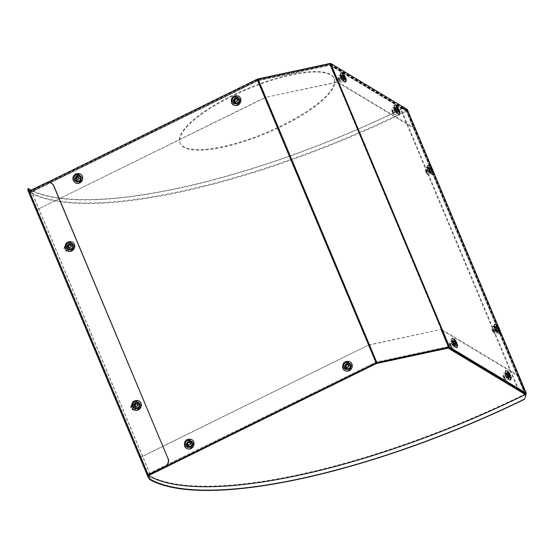 <?xml version="1.0" encoding="UTF-8"?>
<svg xmlns="http://www.w3.org/2000/svg" width="554" height="554" viewBox="0 0 554 554"><rect width="100%" height="100%" fill="white"/><g stroke="black" fill="none" stroke-linecap="round" stroke-linejoin="round"><path stroke-width="0.42" stroke-dasharray="2.77 2.08" d="M235.526 98.197A2.888 2.708 -59 0 0 235.111 103.231A2.888 2.708 -59 0 0 239.349 100.835A2.888 2.708 -59 0 0 235.526 98.197M237.479 103.189A2.888 2.708 121 0 1 234.086 99.242A2.888 2.708 121 0 1 239.155 100.717A2.888 2.708 121 0 1 237.479 103.189M77.304 176.04A2.888 2.708 -59 0 0 76.888 181.075A2.888 2.708 -59 0 0 81.126 178.679A2.888 2.708 -59 0 0 77.304 176.04M79.257 181.033A2.888 2.708 121 0 1 75.863 177.086A2.888 2.708 121 0 1 80.932 178.561A2.888 2.708 121 0 1 79.257 181.033M396.893 110.634A2.888 0.568 -116.2 0 1 397.301 112.711A2.888 0.568 -116.2 0 1 395.514 110.364A2.888 0.568 -116.2 0 1 394.753 107.518A2.888 0.568 -116.2 0 1 396.893 110.634M396.325 110.911A2.888 0.568 63.8 0 0 394.185 107.801A2.888 0.568 63.8 0 0 394.954 110.641A2.888 0.568 63.8 0 0 396.74 112.988A2.888 0.568 63.8 0 0 396.325 110.911M343.217 78.37A2.888 0.568 -116.2 0 1 343.632 80.441A2.888 0.568 -116.2 0 1 341.839 78.1A2.888 0.568 -116.2 0 1 341.077 75.254A2.888 0.568 -116.2 0 1 343.217 78.37M342.649 78.647A2.888 0.568 63.8 0 0 340.509 75.531A2.888 0.568 63.8 0 0 341.278 78.377A2.888 0.568 63.8 0 0 343.065 80.718A2.888 0.568 63.8 0 0 342.649 78.647M232.098 95.579A83.509 23.96 157.3 0 0 179.995 142.842A83.509 23.96 157.3 0 0 281.938 125.536A83.509 23.96 157.3 0 0 334.034 78.273A83.509 23.96 157.3 0 0 232.098 95.579M282.173 126.104A83.509 23.96 -22.7 0 1 180.237 143.41A83.509 23.96 -22.7 0 1 247.991 89.028A83.509 23.96 -22.7 0 1 334.27 78.841A83.509 23.96 -22.7 0 1 282.173 126.104M257.381 79.783L29.556 191.871A321.188 92.165 157.3 0 0 406.428 110.807L407.232 110.71L408.035 111.389L415.168 128.41L337.822 81.923L330.69 64.894L329.928 64.236L257.548 79.672L264.777 97.629L36.786 209.8L29.556 191.871L257.381 79.783L329.138 64.347L330.309 64.894L337.448 81.923L265.352 97.428L258.219 80.399L257.381 79.783L264.971 97.746L36.786 209.8M406.664 111.375L329.381 64.915L329.138 64.347L406.428 110.807L406.664 111.375A321.188 92.165 -22.7 0 1 29.798 192.439L36.98 209.918M329.381 64.915L330.122 65.171L329.381 64.915L330.046 65.171L329.381 64.915L257.617 80.351L29.798 192.439L29.84 192.889L257.839 80.718L29.84 192.889M257.617 80.351L257.839 80.718M265.089 97.705L257.956 80.676L330.046 65.171L337.185 82.2L265.352 97.428M257.956 80.676L330.046 65.171M337.261 82.2L330.122 65.171L407.467 111.666L414.607 128.694L337.261 82.2L337.822 81.923M330.122 65.171L330.69 64.894L408.035 111.389L407.467 111.666M414.607 128.694L415.168 128.41M67.9 250.713A2.888 2.708 121 0 1 64.506 246.759A2.888 2.708 121 0 1 69.575 248.24A2.888 2.708 121 0 1 67.9 250.713M68.087 250.823A2.888 2.708 -59 0 0 68.509 245.796A2.888 2.708 -59 0 0 64.693 246.876A2.888 2.708 -59 0 0 68.087 250.823M348.431 368.715A2.888 2.708 121 0 1 345.038 364.767A2.888 2.708 121 0 1 350.107 366.242A2.888 2.708 121 0 1 348.431 368.715M348.618 368.832A2.888 2.708 -59 0 0 349.041 363.805A2.888 2.708 -59 0 0 345.225 364.885A2.888 2.708 -59 0 0 348.618 368.832M237.098 103.12A2.888 2.708 121 0 1 233.705 99.166A2.888 2.708 121 0 1 238.774 100.648A2.888 2.708 121 0 1 237.098 103.12M237.285 103.231A2.888 2.708 -59 0 0 237.708 98.203A2.888 2.708 -59 0 0 233.892 99.284A2.888 2.708 -59 0 0 237.285 103.231M78.876 180.964A2.888 2.708 121 0 1 75.483 177.01A2.888 2.708 121 0 1 80.552 178.492A2.888 2.708 121 0 1 78.876 180.964M79.07 181.075A2.888 2.708 -59 0 0 79.485 176.047A2.888 2.708 -59 0 0 75.676 177.128A2.888 2.708 -59 0 0 79.07 181.075M190.209 446.559A2.888 2.708 121 0 1 186.816 442.611A2.888 2.708 121 0 1 191.885 444.086A2.888 2.708 121 0 1 190.209 446.559M190.403 446.676A2.888 2.708 -59 0 0 190.818 441.642A2.888 2.708 -59 0 0 187.01 442.729A2.888 2.708 -59 0 0 190.403 446.676M134.504 409.614A2.888 2.708 121 0 1 131.111 405.666A2.888 2.708 121 0 1 136.187 407.142A2.888 2.708 121 0 1 134.504 409.614M134.698 409.731A2.888 2.708 -59 0 0 135.121 404.697A2.888 2.708 -59 0 0 131.305 405.784A2.888 2.708 -59 0 0 134.698 409.731M150.189 474.328L31.246 190.569L257.714 79.208L330.122 63.703L406.788 109.789L407.356 109.512M31.246 190.569L47.166 182.529M149.989 474.196L31.052 190.458M429.191 167.426A2.888 0.568 -116.2 0 1 430.957 170.12A2.888 0.568 -116.2 0 1 431.538 172.578A2.888 0.568 -116.2 0 1 429.752 170.23A2.888 0.568 -116.2 0 1 428.99 167.391A2.888 0.568 -116.2 0 1 429.191 167.426M428.63 167.71A2.888 0.568 63.8 0 0 428.422 167.668A2.888 0.568 63.8 0 0 429.184 170.514A2.888 0.568 63.8 0 0 430.977 172.855A2.888 0.568 63.8 0 0 430.396 170.397A2.888 0.568 63.8 0 0 428.63 167.71M495.802 326.334A2.888 0.568 -116.2 0 1 497.568 329.021A2.888 0.568 -116.2 0 1 498.15 331.479A2.888 0.568 -116.2 0 1 496.363 329.138A2.888 0.568 -116.2 0 1 495.595 326.292A2.888 0.568 -116.2 0 1 495.802 326.334M495.234 326.611A2.888 0.568 63.8 0 0 495.034 326.569A2.888 0.568 63.8 0 0 495.795 329.415A2.888 0.568 63.8 0 0 497.582 331.763A2.888 0.568 63.8 0 0 497 329.298A2.888 0.568 63.8 0 0 495.234 326.611M341.846 75.019A2.888 0.568 -116.2 0 1 343.612 77.705A2.888 0.568 -116.2 0 1 344.193 80.164A2.888 0.568 -116.2 0 1 342.407 77.823A2.888 0.568 -116.2 0 1 341.645 74.977A2.888 0.568 -116.2 0 1 341.846 75.019M341.285 75.296A2.888 0.568 63.8 0 0 341.077 75.254A2.888 0.568 63.8 0 0 341.839 78.1A2.888 0.568 63.8 0 0 343.632 80.441A2.888 0.568 63.8 0 0 343.051 77.982A2.888 0.568 63.8 0 0 341.285 75.296M395.521 107.282A2.888 0.568 -116.2 0 1 397.287 109.969A2.888 0.568 -116.2 0 1 397.869 112.427A2.888 0.568 -116.2 0 1 396.082 110.087A2.888 0.568 -116.2 0 1 395.314 107.241A2.888 0.568 -116.2 0 1 395.521 107.282M394.954 107.559A2.888 0.568 63.8 0 0 394.753 107.518A2.888 0.568 63.8 0 0 395.514 110.364A2.888 0.568 63.8 0 0 397.301 112.711A2.888 0.568 63.8 0 0 396.719 110.246A2.888 0.568 63.8 0 0 394.954 107.559M506.855 372.884A2.888 0.568 -116.2 0 1 508.62 375.57A2.888 0.568 -116.2 0 1 509.202 378.029A2.888 0.568 -116.2 0 1 507.416 375.688A2.888 0.568 -116.2 0 1 506.647 372.842A2.888 0.568 -116.2 0 1 506.855 372.884M506.287 373.161A2.888 0.568 63.8 0 0 506.086 373.119A2.888 0.568 63.8 0 0 506.848 375.965A2.888 0.568 63.8 0 0 508.634 378.306A2.888 0.568 63.8 0 0 508.053 375.847A2.888 0.568 63.8 0 0 506.287 373.161A2.888 0.568 -116.2 0 1 508.053 375.847A2.888 0.568 -116.2 0 1 508.634 378.306A2.888 0.568 -116.2 0 1 506.848 375.965A2.888 0.568 -116.2 0 1 506.086 373.119A2.888 0.568 -116.2 0 1 506.287 373.161M453.179 340.62A2.888 0.568 -116.2 0 1 454.945 343.307A2.888 0.568 -116.2 0 1 455.526 345.765A2.888 0.568 -116.2 0 1 453.74 343.425A2.888 0.568 -116.2 0 1 452.978 340.578A2.888 0.568 -116.2 0 1 453.179 340.62M452.618 340.897A2.888 0.568 63.8 0 0 452.41 340.855A2.888 0.568 63.8 0 0 453.179 343.702A2.888 0.568 63.8 0 0 454.966 346.042A2.888 0.568 63.8 0 0 454.384 343.584A2.888 0.568 63.8 0 0 452.618 340.897A2.888 0.568 -116.2 0 1 454.384 343.584A2.888 0.568 -116.2 0 1 454.966 346.042A2.888 0.568 -116.2 0 1 453.179 343.702A2.888 0.568 -116.2 0 1 452.41 340.855A2.888 0.568 -116.2 0 1 452.618 340.897M432.293 169.005L433.131 171.006M498.898 327.913L499.743 329.914M525.732 393.555L406.788 109.789M429.689 172.557A3.213 0.623 -116.2 0 1 427.736 169.566A3.213 0.623 -116.2 0 1 427.086 166.837A3.213 0.623 -116.2 0 1 429.066 169.441A3.213 0.623 -116.2 0 1 429.918 172.599A3.213 0.623 -116.2 0 1 429.689 172.557M429.128 172.834A3.213 0.623 63.8 0 0 429.35 172.876A3.213 0.623 63.8 0 0 428.498 169.718A3.213 0.623 63.8 0 0 426.518 167.114A3.213 0.623 63.8 0 0 427.169 169.843A3.213 0.623 63.8 0 0 429.128 172.834M496.301 331.458A3.213 0.623 -116.2 0 1 494.348 328.467A3.213 0.623 -116.2 0 1 493.697 325.738A3.213 0.623 -116.2 0 1 495.671 328.349A3.213 0.623 -116.2 0 1 496.529 331.507A3.213 0.623 -116.2 0 1 496.301 331.458M495.733 331.742A3.213 0.623 63.8 0 0 495.962 331.784A3.213 0.623 63.8 0 0 495.11 328.626A3.213 0.623 63.8 0 0 493.129 326.015A3.213 0.623 63.8 0 0 493.78 328.751A3.213 0.623 63.8 0 0 495.733 331.742M66.992 247.853A3.213 3.012 121.4 0 1 71.494 243.725A3.213 3.012 121.4 0 1 72.394 248.033A3.213 3.012 121.4 0 1 66.992 247.853M67.186 247.97A3.213 3.012 -58.6 0 0 72.588 248.15A3.213 3.012 -58.6 0 0 68.045 244.279A3.213 3.012 -58.6 0 0 67.186 247.97M133.604 406.761A3.213 3.012 121.4 0 1 138.105 402.626A3.213 3.012 121.4 0 1 139.006 406.941A3.213 3.012 121.4 0 1 133.604 406.761M133.798 406.878A3.213 3.012 -58.6 0 0 139.192 407.058A3.213 3.012 -58.6 0 0 134.657 403.18A3.213 3.012 -58.6 0 0 133.798 406.878M148.022 475.29L28.967 191.268M519.977 390.092A6.426 1.253 -116.2 0 1 516.314 383.797L402.128 111.389A6.426 1.253 -116.2 0 1 401.2 106.783A6.426 1.253 -116.2 0 1 401.65 106.874L401.082 107.151L406.622 110.544L406.221 110.911L405.016 108.813L402.529 108.612A321.188 92.165 -22.7 0 1 31.218 190.14M402.529 108.612L404.822 108.695L405.937 109.893M525.164 394.67L405.743 109.775M28.448 188.651L27.887 188.928A321.832 92.345 157.3 0 0 402.716 108.729M148.022 475.332L29.106 191.601L28.483 191.739M401.082 107.151A6.426 1.253 63.8 0 0 400.632 107.06A6.426 1.253 63.8 0 0 401.56 111.666L515.746 384.074A6.426 1.253 63.8 0 0 520.026 390.909M401.65 106.874L407.162 110.239A1.288 0.367 -22.7 0 1 407.218 110.294A1.288 0.367 -22.7 0 1 406.407 111.022L525.358 394.787M51.508 183.291A6.426 6.025 -58.6 0 0 45.878 183.152L45.691 183.035M29.078 191.573L45.878 183.152M454.19 346.285A2.888 0.568 63.8 0 0 454.398 346.319A2.888 0.568 63.8 0 0 453.816 343.861A2.888 0.568 63.8 0 0 452.05 341.174A2.888 0.568 63.8 0 0 451.842 341.132A2.888 0.568 63.8 0 0 452.424 343.591A2.888 0.568 63.8 0 0 454.19 346.285M507.866 378.548A2.888 0.568 63.8 0 0 508.073 378.583A2.888 0.568 63.8 0 0 507.492 376.124A2.888 0.568 63.8 0 0 505.726 373.438A2.888 0.568 63.8 0 0 505.518 373.396A2.888 0.568 63.8 0 0 506.1 375.854A2.888 0.568 63.8 0 0 507.866 378.548M186.975 445.333A2.888 2.708 121 0 1 191.005 441.607A2.888 2.708 121 0 1 191.843 445.478A2.888 2.708 121 0 1 186.975 445.333M187.169 445.451A2.888 2.708 -59 0 0 192.03 445.596A2.888 2.708 -59 0 0 187.931 442.127A2.888 2.708 -59 0 0 187.169 445.451M345.197 367.489A2.888 2.708 121 0 1 349.228 363.763A2.888 2.708 121 0 1 350.059 367.634A2.888 2.708 121 0 1 345.197 367.489M345.391 367.607A2.888 2.708 -59 0 0 350.253 367.752A2.888 2.708 -59 0 0 346.153 364.283A2.888 2.708 -59 0 0 345.391 367.607M448.671 347.483L448.685 346.382L441.545 329.36L518.89 375.854L526.12 393.361M526.051 393.79L525.372 394.566L525.13 394.005L525.462 393.153L518.322 376.131L518.89 375.854M376.159 363.154L368.812 345.142L441.164 329.36L448.304 346.382L448.089 348.113L447.847 347.545L525.13 394.005A321.188 92.165 157.3 0 1 148.264 475.062L147.641 474.266L148.507 475.63L148.264 475.062L376.09 362.981L447.847 347.545L448.117 346.666L440.984 329.637L518.322 376.131M448.117 346.666L448.685 346.382L526.023 392.876L525.462 393.153L448.117 346.666M440.984 329.637L441.545 329.36M376.09 362.981L375.827 362.212L147.835 474.383L140.695 457.355L368.5 345.073L376.325 363.549L376.214 361.894L369.075 344.865L441.164 329.36M447.847 347.545L448.041 346.666L440.901 329.637M448.041 346.666L375.951 362.171L448.041 346.666M140.695 457.355L147.641 474.266L375.827 362.212L368.694 345.184M140.508 457.244L368.5 345.073M492.97 330.309A1.842 0.36 63.8 0 0 494.161 332.178A1.842 0.36 63.8 0 0 494.334 332.165A1.842 0.36 63.8 0 0 493.995 330.8A1.842 0.36 63.8 0 0 492.728 328.903A1.842 0.36 63.8 0 0 492.61 329.028A1.842 0.36 63.8 0 0 492.97 330.309M492.257 330.468A2.569 0.506 63.8 0 0 493.829 333.009A2.569 0.506 63.8 0 0 494.189 332.795A2.569 0.506 63.8 0 0 493.69 331.147A2.569 0.506 63.8 0 0 492.139 328.633A2.569 0.506 63.8 0 0 491.751 328.785A2.569 0.506 63.8 0 0 492.257 330.468M494.798 329.214A2.569 0.506 -116.2 0 1 494.383 327.248A2.569 0.506 -116.2 0 1 496.232 329.9A2.569 0.506 -116.2 0 1 496.654 331.86A2.569 0.506 -116.2 0 1 494.798 329.214M497.589 329.228A2.569 0.506 63.8 0 0 495.74 326.583A2.569 0.506 63.8 0 0 496.155 328.543A2.569 0.506 63.8 0 0 498.004 331.195A2.569 0.506 63.8 0 0 497.589 329.228M499.14 333.501A5.138 1.011 63.8 0 0 498.302 329.575A5.138 1.011 63.8 0 0 494.604 324.277M496.245 328.764L495.982 327.539L497.139 329.194L497.402 330.419L496.245 328.764M450.347 344.595A1.842 0.36 63.8 0 0 451.538 346.465A1.842 0.36 63.8 0 0 451.718 346.444A1.842 0.36 63.8 0 0 451.371 345.087A1.842 0.36 63.8 0 0 450.111 343.182A1.842 0.36 63.8 0 0 449.986 343.307A1.842 0.36 63.8 0 0 450.347 344.595M449.633 344.747A2.569 0.506 63.8 0 0 451.205 347.289A2.569 0.506 63.8 0 0 451.572 347.081A2.569 0.506 63.8 0 0 451.067 345.433A2.569 0.506 63.8 0 0 449.523 342.912A2.569 0.506 63.8 0 0 449.128 343.071A2.569 0.506 63.8 0 0 449.633 344.747M452.182 343.494A2.569 0.506 -116.2 0 1 451.759 341.534A2.569 0.506 -116.2 0 1 453.615 344.179A2.569 0.506 -116.2 0 1 454.031 346.146A2.569 0.506 -116.2 0 1 452.182 343.494M454.966 343.515A2.569 0.506 63.8 0 0 453.117 340.862A2.569 0.506 63.8 0 0 453.539 342.829A2.569 0.506 63.8 0 0 455.388 345.474A2.569 0.506 63.8 0 0 454.966 343.515M456.524 347.78A5.138 1.011 63.8 0 0 455.686 343.854A5.138 1.011 63.8 0 0 451.981 338.563M453.622 343.051L453.359 341.818L454.515 343.473L454.779 344.706L453.622 343.051M426.358 171.408A1.842 0.36 63.8 0 0 427.549 173.277A1.842 0.36 63.8 0 0 427.73 173.257A1.842 0.36 63.8 0 0 427.383 171.892A1.842 0.36 63.8 0 0 426.123 169.995A1.842 0.36 63.8 0 0 425.998 170.12A1.842 0.36 63.8 0 0 426.358 171.408M425.645 171.56A2.569 0.506 63.8 0 0 427.217 174.101A2.569 0.506 63.8 0 0 427.577 173.887A2.569 0.506 63.8 0 0 427.079 172.246A2.569 0.506 63.8 0 0 425.534 169.725A2.569 0.506 63.8 0 0 425.14 169.884A2.569 0.506 63.8 0 0 425.645 171.56M428.194 170.307A2.569 0.506 -116.2 0 1 427.771 168.347A2.569 0.506 -116.2 0 1 429.62 170.992A2.569 0.506 -116.2 0 1 430.043 172.952A2.569 0.506 -116.2 0 1 428.194 170.307M430.977 170.327A2.569 0.506 63.8 0 0 429.128 167.675A2.569 0.506 63.8 0 0 429.551 169.642A2.569 0.506 63.8 0 0 431.4 172.287A2.569 0.506 63.8 0 0 430.977 170.327M432.536 174.593A5.138 1.011 63.8 0 0 431.698 170.667A5.138 1.011 63.8 0 0 427.993 165.369M429.634 169.856L429.371 168.631L430.79 171.511L429.634 169.856M504.022 376.859A1.842 0.36 63.8 0 0 505.213 378.728A1.842 0.36 63.8 0 0 505.386 378.714A1.842 0.36 63.8 0 0 505.047 377.35A1.842 0.36 63.8 0 0 503.78 375.446A1.842 0.36 63.8 0 0 503.662 375.577A1.842 0.36 63.8 0 0 504.022 376.859M503.309 377.018A2.569 0.506 63.8 0 0 504.881 379.559A2.569 0.506 63.8 0 0 505.241 379.345A2.569 0.506 63.8 0 0 504.736 377.696A2.569 0.506 63.8 0 0 503.191 375.176A2.569 0.506 63.8 0 0 502.803 375.335A2.569 0.506 63.8 0 0 503.309 377.018M505.85 375.764A2.569 0.506 -116.2 0 1 505.435 373.798A2.569 0.506 -116.2 0 1 507.284 376.443A2.569 0.506 -116.2 0 1 507.706 378.41A2.569 0.506 -116.2 0 1 505.85 375.764M508.641 375.778A2.569 0.506 63.8 0 0 506.792 373.133A2.569 0.506 63.8 0 0 507.208 375.093A2.569 0.506 63.8 0 0 509.057 377.745A2.569 0.506 63.8 0 0 508.641 375.778M510.192 380.051A5.138 1.011 63.8 0 0 509.355 376.118A5.138 1.011 63.8 0 0 505.657 370.827M507.298 375.314L507.035 374.089L508.454 376.969L507.298 375.314M339.013 78.993A1.842 0.36 63.8 0 0 340.204 80.863A1.842 0.36 63.8 0 0 340.385 80.849A1.842 0.36 63.8 0 0 340.038 79.485A1.842 0.36 63.8 0 0 338.778 77.581A1.842 0.36 63.8 0 0 338.653 77.712A1.842 0.36 63.8 0 0 339.013 78.993M338.3 79.153A2.569 0.506 63.8 0 0 339.872 81.694A2.569 0.506 63.8 0 0 340.239 81.48A2.569 0.506 63.8 0 0 339.734 79.831A2.569 0.506 63.8 0 0 338.189 77.311A2.569 0.506 63.8 0 0 337.795 77.47A2.569 0.506 63.8 0 0 338.3 79.153M340.849 77.899A2.569 0.506 -116.2 0 1 340.426 75.933A2.569 0.506 -116.2 0 1 342.282 78.578A2.569 0.506 -116.2 0 1 342.697 80.545A2.569 0.506 -116.2 0 1 340.849 77.899M343.632 77.913A2.569 0.506 63.8 0 0 341.783 75.268A2.569 0.506 63.8 0 0 342.206 77.228A2.569 0.506 63.8 0 0 344.055 79.88A2.569 0.506 63.8 0 0 343.632 77.913M345.19 82.186A5.138 1.011 63.8 0 0 344.353 78.252A5.138 1.011 63.8 0 0 340.648 72.962M342.289 77.449L342.026 76.223L343.445 79.104L342.289 77.449M392.689 111.257A1.842 0.36 63.8 0 0 393.88 113.127A1.842 0.36 63.8 0 0 394.053 113.113A1.842 0.36 63.8 0 0 393.714 111.749A1.842 0.36 63.8 0 0 392.447 109.844A1.842 0.36 63.8 0 0 392.329 109.976A1.842 0.36 63.8 0 0 392.689 111.257M391.976 111.416A2.569 0.506 63.8 0 0 393.541 113.958A2.569 0.506 63.8 0 0 393.908 113.743A2.569 0.506 63.8 0 0 393.402 112.095A2.569 0.506 63.8 0 0 391.858 109.581A2.569 0.506 63.8 0 0 391.47 109.734A2.569 0.506 63.8 0 0 391.976 111.416M394.517 110.163A2.569 0.506 -116.2 0 1 394.102 108.196A2.569 0.506 -116.2 0 1 395.951 110.848A2.569 0.506 -116.2 0 1 396.373 112.808A2.569 0.506 -116.2 0 1 394.517 110.163M397.308 110.177A2.569 0.506 63.8 0 0 395.459 107.531A2.569 0.506 63.8 0 0 395.875 109.491A2.569 0.506 63.8 0 0 397.724 112.143A2.569 0.506 63.8 0 0 397.308 110.177M398.859 114.449A5.138 1.011 63.8 0 0 398.021 110.523A5.138 1.011 63.8 0 0 394.323 105.225M395.958 109.713L395.701 108.487L397.114 111.368L395.958 109.713M79.561 180.756A1.842 1.724 -59 0 0 80.6 178.374A1.842 1.724 -59 0 0 78.343 177.439A1.842 1.724 -59 0 0 77.304 179.821A1.842 1.724 -59 0 0 79.561 180.756M79.977 181.518A2.569 2.41 -59 0 0 81.431 178.194A2.569 2.41 -59 0 0 78.28 176.885A2.569 2.41 -59 0 0 76.826 180.209A2.569 2.41 -59 0 0 79.977 181.518M79.111 180.999A2.569 2.41 121 0 1 75.829 178.554A2.569 2.41 121 0 1 79.589 176.484A2.569 2.41 121 0 1 79.111 180.999M76.958 176.089A2.569 2.41 -59 0 0 76.48 180.611A2.569 2.41 -59 0 0 80.24 178.533A2.569 2.41 -59 0 0 76.958 176.089M80.455 174.004A5.138 4.82 -59 0 0 72.927 178.146A5.138 4.82 -59 0 0 75.157 182.813M78.419 176.941A1.607 1.503 121 0 1 78.398 179.891A1.607 1.503 121 0 1 76.798 179.634M235.568 102.075A1.842 1.724 -59 0 0 237.881 102.871A1.842 1.724 -59 0 0 238.788 100.433A1.842 1.724 -59 0 0 236.468 99.644A1.842 1.724 -59 0 0 235.568 102.075M235.104 102.504A2.569 2.41 -59 0 0 238.338 103.612A2.569 2.41 -59 0 0 239.598 100.212A2.569 2.41 -59 0 0 236.364 99.111A2.569 2.41 -59 0 0 235.104 102.504M234.238 101.984A2.569 2.41 121 0 1 237.811 98.64A2.569 2.41 121 0 1 238.082 102.663A2.569 2.41 121 0 1 234.238 101.984M238.268 99.415A2.569 2.41 -59 0 0 234.432 98.737A2.569 2.41 -59 0 0 234.702 102.767A2.569 2.41 -59 0 0 238.268 99.415M238.67 96.161A5.138 4.82 -59 0 0 231.537 102.857M236.634 99.097A1.607 1.503 121 0 1 237.084 101.742A1.607 1.503 121 0 1 235.014 101.791M69.354 247.984A1.842 1.724 -58.6 0 0 71.674 248.774A1.842 1.724 -58.6 0 0 72.574 246.343A1.842 1.724 -58.6 0 0 70.254 245.547A1.842 1.724 -58.6 0 0 69.354 247.984M68.89 248.414A2.569 2.41 -58.6 0 0 72.124 249.522A2.569 2.41 -58.6 0 0 73.384 246.121A2.569 2.41 -58.6 0 0 70.15 245.013A2.569 2.41 -58.6 0 0 68.89 248.414M68.031 247.887A2.569 2.41 121.4 0 1 71.618 244.549A2.569 2.41 121.4 0 1 71.868 248.573A2.569 2.41 121.4 0 1 68.031 247.887M72.068 245.318A2.569 2.41 -58.6 0 0 68.232 244.633A2.569 2.41 -58.6 0 0 68.481 248.656A2.569 2.41 -58.6 0 0 72.068 245.318M72.498 242.077A5.138 4.82 -58.6 0 0 65.33 248.76M70.441 245A1.607 1.51 121.4 0 1 70.877 247.645A1.607 1.51 121.4 0 1 68.807 247.686M135.965 406.885A1.842 1.724 -58.6 0 0 138.278 407.682A1.842 1.724 -58.6 0 0 139.186 405.244A1.842 1.724 -58.6 0 0 136.866 404.455A1.842 1.724 -58.6 0 0 135.965 406.885M135.501 407.322A2.569 2.41 -58.6 0 0 138.735 408.423A2.569 2.41 -58.6 0 0 139.996 405.022A2.569 2.41 -58.6 0 0 136.762 403.921A2.569 2.41 -58.6 0 0 135.501 407.322M134.643 406.795A2.569 2.41 121.4 0 1 138.23 403.457A2.569 2.41 121.4 0 1 138.479 407.481A2.569 2.41 121.4 0 1 134.643 406.795M138.68 404.226A2.569 2.41 -58.6 0 0 134.844 403.541A2.569 2.41 -58.6 0 0 135.093 407.564A2.569 2.41 -58.6 0 0 138.68 404.226M139.109 400.985A5.138 4.82 -58.6 0 0 131.935 407.661M137.053 403.908A1.607 1.51 121.4 0 1 137.489 406.553A1.607 1.51 121.4 0 1 135.418 406.594M188.679 445.52A1.842 1.724 -59 0 0 190.998 446.309A1.842 1.724 -59 0 0 191.899 443.879A1.842 1.724 -59 0 0 189.579 443.082A1.842 1.724 -59 0 0 188.679 445.52M188.215 445.949A2.569 2.41 -59 0 0 191.449 447.057A2.569 2.41 -59 0 0 192.709 443.657A2.569 2.41 -59 0 0 189.475 442.549A2.569 2.41 -59 0 0 188.215 445.949M187.356 445.43A2.569 2.41 121 0 1 190.922 442.078A2.569 2.41 121 0 1 191.192 446.109A2.569 2.41 121 0 1 187.356 445.43M191.386 442.861A2.569 2.41 -59 0 0 187.543 442.182A2.569 2.41 -59 0 0 187.813 446.212A2.569 2.41 -59 0 0 191.386 442.861M191.788 439.599A5.138 4.82 -59 0 0 184.648 446.302M189.752 442.542A1.607 1.503 121 0 1 190.195 445.187A1.607 1.503 121 0 1 188.131 445.236M346.901 367.676A1.842 1.724 -59 0 0 349.214 368.472A1.842 1.724 -59 0 0 350.121 366.035A1.842 1.724 -59 0 0 347.801 365.238A1.842 1.724 -59 0 0 346.901 367.676M346.437 368.105A2.569 2.41 -59 0 0 349.671 369.213A2.569 2.41 -59 0 0 350.931 365.813A2.569 2.41 -59 0 0 347.697 364.705A2.569 2.41 -59 0 0 346.437 368.105M345.571 367.586A2.569 2.41 121 0 1 349.145 364.241A2.569 2.41 121 0 1 349.415 368.265A2.569 2.41 121 0 1 345.571 367.586M349.602 365.017A2.569 2.41 -59 0 0 345.765 364.338A2.569 2.41 -59 0 0 346.035 368.368A2.569 2.41 -59 0 0 349.602 365.017M350.01 361.762A5.138 4.82 -59 0 0 342.871 368.458M347.967 364.698A1.607 1.503 121 0 1 348.418 367.344A1.607 1.503 121 0 1 346.347 367.392M29.798 192.439L29.556 191.871M257.07 79.257L376.208 363.133M376.658 362.974L257.714 79.208L257.977 78.931M330.08 63.426L329.817 63.703L448.761 347.462M449.065 347.462L330.122 63.703M401.56 111.666L402.128 111.389M407.162 110.239L526.106 393.998M516.314 383.797L515.746 384.074M148.424 474.965L29.48 191.206M525.545 394.275L406.594 110.516M494.189 329.214A3.67 0.727 63.8 0 0 496.876 332.975A3.67 0.727 63.8 0 0 496.239 330.191A3.67 0.727 63.8 0 0 493.635 326.396A3.67 0.727 63.8 0 0 494.189 329.214M494.625 329.131A3.213 0.63 63.8 0 0 496.758 332.421A3.213 0.63 63.8 0 0 496.412 329.983A3.213 0.63 63.8 0 0 494.279 326.694A3.213 0.63 63.8 0 0 494.625 329.131M451.572 343.501A3.67 0.727 63.8 0 0 454.252 347.261A3.67 0.727 63.8 0 0 453.615 344.477A3.67 0.727 63.8 0 0 451.011 340.675A3.67 0.727 63.8 0 0 451.572 343.501M452.002 343.411A3.213 0.63 63.8 0 0 454.135 346.7A3.213 0.63 63.8 0 0 453.788 344.263A3.213 0.63 63.8 0 0 451.655 340.973A3.213 0.63 63.8 0 0 452.002 343.411M427.584 170.307A3.67 0.727 63.8 0 0 430.264 174.067A3.67 0.727 63.8 0 0 429.627 171.29A3.67 0.727 63.8 0 0 427.023 167.488A3.67 0.727 63.8 0 0 427.584 170.307M428.013 170.223A3.213 0.63 63.8 0 0 430.146 173.513A3.213 0.63 63.8 0 0 429.8 171.075A3.213 0.63 63.8 0 0 427.667 167.786A3.213 0.63 63.8 0 0 428.013 170.223M505.241 375.764A3.67 0.727 63.8 0 0 507.928 379.525A3.67 0.727 63.8 0 0 507.291 376.741A3.67 0.727 63.8 0 0 504.687 372.946A3.67 0.727 63.8 0 0 505.241 375.764M505.677 375.674A3.213 0.63 63.8 0 0 507.81 378.964A3.213 0.63 63.8 0 0 507.464 376.533A3.213 0.63 63.8 0 0 505.331 373.237A3.213 0.63 63.8 0 0 505.677 375.674M340.239 77.899A3.67 0.727 63.8 0 0 342.919 81.66A3.67 0.727 63.8 0 0 342.282 78.876A3.67 0.727 63.8 0 0 339.678 75.081A3.67 0.727 63.8 0 0 340.239 77.899M340.668 77.809A3.213 0.63 63.8 0 0 342.801 81.099A3.213 0.63 63.8 0 0 342.455 78.668A3.213 0.63 63.8 0 0 340.322 75.372A3.213 0.63 63.8 0 0 340.668 77.809M393.908 110.163A3.67 0.727 63.8 0 0 396.595 113.923A3.67 0.727 63.8 0 0 395.958 111.139A3.67 0.727 63.8 0 0 393.354 107.344A3.67 0.727 63.8 0 0 393.908 110.163M394.344 110.073A3.213 0.63 63.8 0 0 396.47 113.369A3.213 0.63 63.8 0 0 396.131 110.932A3.213 0.63 63.8 0 0 393.998 107.642A3.213 0.63 63.8 0 0 394.344 110.073M79.582 182.058A3.67 3.442 -59 0 0 81.653 177.301A3.67 3.442 -59 0 0 74.866 179.164A3.67 3.442 -59 0 0 79.582 182.058M79.326 181.58A3.213 3.012 -59 0 0 81.14 177.418A3.213 3.012 -59 0 0 77.2 175.784A3.213 3.012 -59 0 0 75.392 179.946A3.213 3.012 -59 0 0 79.326 181.58M233.379 102.545A3.67 3.442 -59 0 0 237.998 104.124A3.67 3.442 -59 0 0 239.799 99.263A3.67 3.442 -59 0 0 233.089 101.327A3.67 3.442 -59 0 0 233.379 102.545M233.677 102.275A3.213 3.012 -59 0 0 237.721 103.653A3.213 3.012 -59 0 0 239.293 99.408A3.213 3.012 -59 0 0 235.249 98.023A3.213 3.012 -59 0 0 233.677 102.275M67.166 248.441A3.67 3.442 -58.6 0 0 71.791 250.027A3.67 3.442 -58.6 0 0 73.592 245.166A3.67 3.442 -58.6 0 0 66.875 247.181A3.67 3.442 -58.6 0 0 67.166 248.441M67.47 248.178A3.213 3.012 -58.6 0 0 71.514 249.556A3.213 3.012 -58.6 0 0 73.086 245.311A3.213 3.012 -58.6 0 0 69.042 243.926A3.213 3.012 -58.6 0 0 67.47 248.178M133.777 407.349A3.67 3.442 -58.6 0 0 138.403 408.928A3.67 3.442 -58.6 0 0 140.204 404.074A3.67 3.442 -58.6 0 0 133.486 406.089A3.67 3.442 -58.6 0 0 133.777 407.349M134.082 407.079A3.213 3.012 -58.6 0 0 138.126 408.464A3.213 3.012 -58.6 0 0 139.698 404.219A3.213 3.012 -58.6 0 0 135.654 402.834A3.213 3.012 -58.6 0 0 134.082 407.079M186.49 445.984A3.67 3.442 -59 0 0 191.109 447.563A3.67 3.442 -59 0 0 192.91 442.701A3.67 3.442 -59 0 0 186.199 444.765A3.67 3.442 -59 0 0 186.49 445.984M186.795 445.721A3.213 3.012 -59 0 0 190.832 447.099A3.213 3.012 -59 0 0 192.404 442.847A3.213 3.012 -59 0 0 188.367 441.469A3.213 3.012 -59 0 0 186.795 445.721M344.713 368.14A3.67 3.442 -59 0 0 349.332 369.719A3.67 3.442 -59 0 0 351.132 364.864A3.67 3.442 -59 0 0 344.422 366.921A3.67 3.442 -59 0 0 344.713 368.14M345.01 367.877A3.213 3.012 -59 0 0 349.055 369.255A3.213 3.012 -59 0 0 350.627 365.003A3.213 3.012 -59 0 0 346.582 363.625A3.213 3.012 -59 0 0 345.01 367.877M396.74 112.988L397.869 112.427M394.185 107.801L395.314 107.241M343.065 80.718L344.193 80.164M340.509 75.531L341.645 74.977M179.995 142.842L180.237 143.41M334.034 78.273L334.27 78.841M29.75 192.432L257.603 80.33M257.686 80.302L329.519 64.853M330.246 64.361L407.564 110.842M329.914 64.915L407.232 111.396M430.977 172.855L431.538 172.578M428.422 167.668L428.99 167.391M497.582 331.763L498.15 331.479M495.034 326.569L495.595 326.292M508.073 378.583L509.202 378.029M505.518 373.396L506.647 372.842M454.398 346.319L455.526 345.765M451.842 341.132L452.978 340.578M429.35 172.876L429.918 172.599M426.518 167.114L427.086 166.837M495.962 331.784L496.529 331.507M493.129 326.015L493.697 325.738M400.632 107.06L401.2 106.783M525.573 394.303L406.622 110.544M526.161 394.053L407.218 110.294M492.61 329.028A3.282 3.282 0 0 0 494.161 332.178M494.334 332.165L494.189 332.795M492.728 328.903L492.139 328.633M493.829 333.009C494.473 333.688 495.491 333.681 496.876 332.975C497.34 333.169 497.194 332.178 496.432 329.997C495.311 327.587 494.376 326.382 493.635 326.396C492.347 326.874 491.717 327.67 491.751 328.785M494.383 327.248L495.74 326.583M496.654 331.86L498.004 331.195M495.982 327.539L497.52 326.777M497.402 330.419L498.939 329.665M449.986 343.307A3.282 3.282 0 0 0 451.538 346.465M451.718 346.444L451.572 347.081M450.111 343.182L449.523 342.912M451.205 347.289C451.856 347.974 452.867 347.96 454.252 347.261C454.716 347.455 454.571 346.458 453.809 344.283C452.687 341.866 451.759 340.668 451.011 340.675C449.73 341.16 449.1 341.957 449.128 343.071M451.759 341.534L453.117 340.862M454.031 346.146L455.388 345.474M453.359 341.818L454.896 341.063M454.779 344.706L456.316 343.944M425.998 170.12A3.282 3.282 0 0 0 427.549 173.277M427.73 173.257L427.577 173.887M426.123 169.995L425.534 169.725M427.217 174.101C427.861 174.78 428.879 174.773 430.264 174.067C430.728 174.261 430.583 173.27 429.821 171.096C428.699 168.679 427.771 167.481 427.023 167.488C425.742 167.966 425.112 168.769 425.14 169.884M427.771 168.347L429.128 167.675M430.043 172.952L431.4 172.287M429.371 168.631L430.908 167.876M430.79 171.511L432.328 170.757M503.662 375.577A3.282 3.282 0 0 0 505.213 378.728M505.386 378.714L505.241 379.345M503.78 375.446L503.191 375.176M504.881 379.559C505.525 380.238 506.543 380.224 507.928 379.525C508.392 379.719 508.247 378.728 507.485 376.547C506.363 374.137 505.428 372.932 504.687 372.946C503.399 373.424 502.769 374.22 502.803 375.335M505.435 373.798L506.792 373.133M507.706 378.41L509.057 377.745M507.035 374.089L508.572 373.327M508.454 376.969L509.992 376.208M338.653 77.712A3.282 3.282 0 0 0 340.204 80.863M340.385 80.849L340.239 81.48M338.778 77.581L338.189 77.311M339.872 81.694C340.523 82.373 341.534 82.359 342.919 81.66C343.383 81.853 343.238 80.863 342.476 78.682C341.354 76.272 340.426 75.067 339.678 75.081C338.397 75.559 337.767 76.355 337.795 77.47M340.426 75.933L341.783 75.268M342.697 80.545L344.055 79.88M342.026 76.223L343.563 75.462M343.445 79.104L344.983 78.343M392.329 109.976A3.282 3.282 0 0 0 393.88 113.127M394.053 113.113L393.908 113.743M392.447 109.844L391.858 109.581M393.541 113.958C394.192 114.636 395.21 114.63 396.595 113.923C397.059 114.117 396.913 113.127 396.152 110.945C395.03 108.536 394.095 107.331 393.354 107.344C392.066 107.822 391.436 108.619 391.47 109.734M394.102 108.196L395.459 107.531M396.373 112.808L397.724 112.143M395.701 108.487L397.239 107.725M397.114 111.368L398.658 110.613M77.151 175.431C80.766 172.945 84.741 180.452 79.949 182.28C77.172 183.007 75.476 181.968 74.866 179.164L77.151 175.431M76.944 180.888L76.48 180.611M79.589 176.484L79.125 176.207M77.041 179.821L76.514 179.51M78.696 177.065L78.169 176.754M240.152 99.429C242.278 103.667 235.152 107.074 233.393 102.594L233.089 101.327L235.318 97.615C237.444 96.874 239.058 97.483 240.152 99.429M237.811 98.64L237.347 98.363M235.159 103.044L234.702 102.767M236.918 99.221L236.392 98.91M235.263 101.978L234.737 101.666M73.945 245.332C75.919 250.089 68.578 252.721 67.186 248.504L66.875 247.181L69.111 243.518C71.237 242.777 72.844 243.386 73.945 245.332M71.618 244.549L71.161 244.272M68.938 248.94L68.481 248.656M70.718 245.131L70.206 244.813M69.049 247.873L68.53 247.555M140.557 404.24C142.523 408.997 135.183 411.629 133.791 407.405L133.486 406.089L135.723 402.426C137.842 401.685 139.456 402.294 140.557 404.24M138.23 403.457L137.773 403.18M135.55 407.841L135.093 407.564M137.33 404.039L136.81 403.721M135.661 406.781L135.141 406.463M193.263 442.875C195.389 447.113 188.263 450.52 186.504 446.039L186.199 444.765L188.429 441.053C190.555 440.319 192.169 440.922 193.263 442.875M190.922 442.078L190.458 441.808M188.277 446.482L187.813 446.212M190.029 442.667L189.503 442.355M188.374 445.423L187.848 445.104M351.485 365.031C353.611 369.269 346.485 372.676 344.726 368.195L344.422 366.921L346.652 363.216C348.778 362.475 350.391 363.078 351.485 365.031M349.145 364.241L348.681 363.964M346.492 368.645L346.035 368.368M348.251 364.823L347.725 364.511M346.596 367.579L346.07 367.26"/><path stroke-width="0.83" d="M499.743 329.914L526.3 393.278L449.626 347.185A1.288 0.367 157.3 0 0 449.024 347.185L376.921 362.697A1.288 0.367 157.3 0 0 376.014 363.022L149.989 474.196M47.166 182.529L257.07 79.257A1.288 0.367 -22.7 0 1 257.977 78.931L330.08 63.426A1.288 0.367 -22.7 0 1 330.683 63.426L407.356 109.512L432.293 169.005M149.995 474.217L376.208 363.133L448.761 347.462L525.732 393.555L526.3 393.278M433.131 171.006L498.898 327.913M524.513 399.296L525.642 395.805L524.513 399.296A321.832 92.345 -22.7 0 1 149.684 479.501L150.252 479.224A321.188 92.165 157.3 0 0 524.326 399.185M150.252 479.224L148.527 476.495L147.96 476.772L149.684 479.501M147.426 475.498L28.538 191.878A1.288 0.367 -22.7 0 1 28.483 191.822A1.288 0.367 -22.7 0 1 29.286 191.088L45.691 183.035A6.426 6.025 121.4 0 1 51.418 183.229A6.426 6.025 121.4 0 1 53.724 185.936L167.91 458.345A6.426 6.025 121.4 0 1 164.635 466.8L148.237 474.854A1.288 0.367 157.3 0 0 147.433 475.581A1.288 0.367 157.3 0 0 147.482 475.637L148.05 475.36L148.527 476.495M28.967 191.268L28.448 188.651L27.7 188.893M31.218 190.14A321.188 92.165 -22.7 0 1 28.448 188.651M525.829 395.923L525.358 394.787L525.642 395.805M27.887 188.928L28.06 190.742L28.628 190.465M28.483 191.739L28.06 190.742M147.482 475.637L147.96 476.772M525.358 394.787A1.288 0.367 157.3 0 0 526.161 394.053A1.288 0.367 157.3 0 0 526.106 393.998L520.594 390.632A6.426 1.253 -116.2 0 1 519.977 390.092M53.724 185.936L53.918 186.054A6.426 6.025 -58.6 0 0 51.605 183.346A6.426 6.025 -58.6 0 0 51.508 183.291M53.918 186.054L167.91 458.345M148.022 475.29L164.829 466.918A6.426 6.025 -58.6 0 0 168.104 458.463M520.594 390.632L520.026 390.909L525.545 394.275L525.164 394.67M448.373 347.545L448.089 348.113L448.671 347.483M526.12 393.361L526.051 393.79M376.159 363.154L376.325 363.549L376.478 363.022M376.09 363.189L376.325 363.549L448.089 348.113L525.372 394.566A321.188 92.165 -22.7 0 1 148.507 475.63L148.112 475.166M495.442 328.203A5.138 1.011 63.8 0 0 499.14 333.501C500.428 332.504 500.484 330.918 499.293 328.757C498.281 325.641 496.723 324.145 494.604 324.277A5.138 1.011 63.8 0 0 495.442 328.203M497.783 328.01L498.939 329.665L497.52 326.777L497.783 328.01M452.819 342.49A5.138 1.011 63.8 0 0 456.524 347.78C457.812 346.783 457.86 345.204 456.669 343.037C455.665 339.921 454.1 338.432 451.981 338.563A5.138 1.011 63.8 0 0 452.819 342.49M455.159 342.289L456.316 343.944L454.896 341.063L455.159 342.289M428.831 169.295A5.138 1.011 63.8 0 0 432.536 174.593C433.824 173.596 433.872 172.017 432.681 169.849C431.677 166.733 430.112 165.244 427.993 165.369A5.138 1.011 63.8 0 0 428.831 169.295M431.171 169.102L432.328 170.757L432.065 169.531L430.908 167.876L431.171 169.102M506.494 374.753A5.138 1.011 63.8 0 0 510.192 380.051C511.481 379.047 511.536 377.468 510.345 375.3C509.334 372.191 507.776 370.695 505.657 370.827A5.138 1.011 63.8 0 0 506.494 374.753M508.835 374.552L509.992 376.208L509.728 374.982L508.572 373.327L508.835 374.552M341.486 76.888A5.138 1.011 63.8 0 0 345.19 82.186C346.479 81.182 346.527 79.603 345.336 77.435C344.332 74.326 342.767 72.83 340.648 72.962A5.138 1.011 63.8 0 0 341.486 76.888M343.826 76.687L344.983 78.343L343.563 75.462L343.826 76.687M395.161 109.152A5.138 1.011 63.8 0 0 398.859 114.449C400.147 113.452 400.203 111.866 399.012 109.706C398.001 106.59 396.442 105.094 394.323 105.225A5.138 1.011 63.8 0 0 395.161 109.152M397.502 108.958L398.658 110.613L397.239 107.725L397.502 108.958M79.506 183.042A5.138 4.82 -59 0 0 80.455 174.004L75.995 173.748C72.138 176.546 71.861 179.565 75.157 182.813A5.138 4.82 -59 0 0 79.506 183.042M77.879 179.579A1.607 1.503 -59 0 0 78.169 176.754A1.607 1.503 -59 0 0 75.822 178.049A1.607 1.503 -59 0 0 77.879 179.579M76.798 179.634A1.607 1.503 121 0 1 78.419 176.941M231.537 102.857A5.138 4.82 -59 0 0 239.21 104.214A5.138 4.82 -59 0 0 238.67 96.161C233.262 94.949 230.859 97.165 231.468 102.788L233.379 104.969M234.162 101.001A1.607 1.503 -59 0 0 236.565 101.43A1.607 1.503 -59 0 0 236.392 98.91A1.607 1.503 -59 0 0 234.162 101.001M235.014 101.791A1.607 1.503 121 0 1 236.634 99.097M65.33 248.76A5.138 4.82 -58.6 0 0 73.003 250.124A5.138 4.82 -58.6 0 0 72.498 242.077C67.069 240.838 64.659 243.04 65.268 248.691L67.145 250.851M67.962 246.904A1.607 1.51 -58.6 0 0 70.358 247.333A1.607 1.51 -58.6 0 0 70.206 244.813A1.607 1.51 -58.6 0 0 67.962 246.904M68.807 247.686A1.607 1.51 121.4 0 1 70.441 245M131.935 407.661A5.138 4.82 -58.6 0 0 139.608 409.032A5.138 4.82 -58.6 0 0 139.109 400.985C133.68 399.746 131.27 401.948 131.873 407.599L133.756 409.759M134.574 405.812A1.607 1.51 -58.6 0 0 136.97 406.234A1.607 1.51 -58.6 0 0 136.81 403.721A1.607 1.51 -58.6 0 0 134.574 405.812M135.418 406.594A1.607 1.51 121.4 0 1 137.053 403.908M184.648 446.302A5.138 4.82 -59 0 0 192.328 447.653A5.138 4.82 -59 0 0 191.788 439.599C186.373 438.394 183.97 440.603 184.586 446.233L186.49 448.415M187.273 444.446A1.607 1.503 -59 0 0 189.676 444.869A1.607 1.503 -59 0 0 189.503 442.355A1.607 1.503 -59 0 0 187.273 444.446M188.131 445.236A1.607 1.503 121 0 1 189.752 442.542M342.871 368.458A5.138 4.82 -59 0 0 350.543 369.816A5.138 4.82 -59 0 0 350.01 361.762C344.595 360.55 342.192 362.759 342.801 368.389L344.713 370.571M345.495 366.603A1.607 1.503 -59 0 0 347.898 367.025A1.607 1.503 -59 0 0 347.725 364.511A1.607 1.503 -59 0 0 345.495 366.603M346.347 367.392A1.607 1.503 121 0 1 347.967 364.698M376.208 363.133L257.07 79.257M257.977 78.931L376.921 362.697L376.658 362.974M448.761 347.462L449.024 347.185L330.08 63.426M330.683 63.426L449.626 347.185M29.286 191.088L148.237 474.854M376.325 363.549L148.507 475.63M499.23 328.702A3.594 0.706 63.8 0 0 496.841 325.011A3.594 0.706 63.8 0 0 497.229 327.739A3.594 0.706 63.8 0 0 499.618 331.43A3.594 0.706 63.8 0 0 499.23 328.702M456.614 342.981A3.594 0.706 63.8 0 0 454.225 339.297A3.594 0.706 63.8 0 0 454.605 342.026A3.594 0.706 63.8 0 0 456.995 345.71A3.594 0.706 63.8 0 0 456.614 342.981M432.626 169.794A3.594 0.706 63.8 0 0 430.236 166.11A3.594 0.706 63.8 0 0 430.617 168.838A3.594 0.706 63.8 0 0 433.006 172.523A3.594 0.706 63.8 0 0 432.626 169.794M510.282 375.245A3.594 0.706 63.8 0 0 507.893 371.561A3.594 0.706 63.8 0 0 508.281 374.289A3.594 0.706 63.8 0 0 510.67 377.973A3.594 0.706 63.8 0 0 510.282 375.245M345.281 77.38A3.594 0.706 63.8 0 0 342.891 73.696A3.594 0.706 63.8 0 0 343.272 76.424A3.594 0.706 63.8 0 0 345.661 80.108A3.594 0.706 63.8 0 0 345.281 77.38M398.949 109.65A3.594 0.706 63.8 0 0 396.56 105.959A3.594 0.706 63.8 0 0 396.948 108.688A3.594 0.706 63.8 0 0 399.337 112.379A3.594 0.706 63.8 0 0 398.949 109.65M76.154 174.884A3.594 3.372 -59 0 0 74.125 179.544A3.594 3.372 -59 0 0 78.536 181.373A3.594 3.372 -59 0 0 80.565 176.719A3.594 3.372 -59 0 0 76.154 174.884M238.712 98.681A3.594 3.372 -59 0 0 234.183 97.137A3.594 3.372 -59 0 0 232.424 101.894A3.594 3.372 -59 0 0 236.946 103.439A3.594 3.372 -59 0 0 238.712 98.681M72.512 244.584A3.594 3.372 -58.6 0 0 67.983 243.033A3.594 3.372 -58.6 0 0 66.224 247.79A3.594 3.372 -58.6 0 0 70.746 249.342A3.594 3.372 -58.6 0 0 72.512 244.584M139.123 403.485A3.594 3.372 -58.6 0 0 134.594 401.941A3.594 3.372 -58.6 0 0 132.828 406.698A3.594 3.372 -58.6 0 0 137.357 408.243A3.594 3.372 -58.6 0 0 139.123 403.485M191.822 442.127A3.594 3.372 -59 0 0 187.294 440.575A3.594 3.372 -59 0 0 185.535 445.34A3.594 3.372 -59 0 0 190.057 446.884A3.594 3.372 -59 0 0 191.822 442.127M350.045 364.283A3.594 3.372 -59 0 0 345.516 362.731A3.594 3.372 -59 0 0 343.757 367.496A3.594 3.372 -59 0 0 348.279 369.04A3.594 3.372 -59 0 0 350.045 364.283M147.433 475.581L28.483 191.822"/></g></svg>
